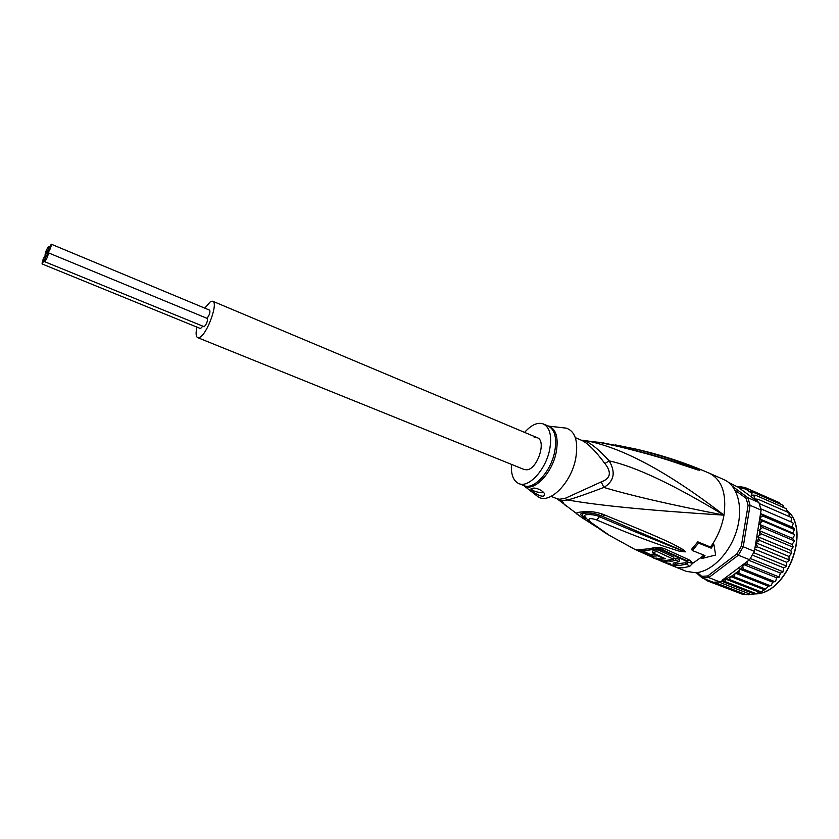 <?xml version="1.0" encoding="UTF-8"?>
<svg xmlns="http://www.w3.org/2000/svg" width="839" height="839" viewBox="0 0 839 839"><rect width="100%" height="100%" fill="white"/><g stroke="black" fill="none" stroke-linecap="round" stroke-linejoin="round"><path stroke-width="1.26" d="M47.949 252.938C50.162 249.55 51.273 246.635 51.284 244.201L48.159 249.812L47.949 252.938L45.18 258.391L44.96 261.548C47.173 258.16 48.284 255.245 48.284 252.791L47.949 252.938M51.284 244.201L209.74 310.21C210.358 312.402 209.446 315.107 207.002 318.327M48.159 249.812L48.368 246.718C46.176 250.085 45.075 252.979 45.065 255.392L48.159 249.812M48.284 252.791L207.233 318.421C207.799 320.97 206.803 323.739 204.255 326.738L44.624 261.684M202.66 326.34L200.49 328.563L42.086 263.949L45.18 258.391L45.39 255.245C43.198 258.622 42.097 261.516 42.086 263.949M196.924 327.105C195.634 333.125 195.875 336.638 197.668 337.635L199.63 337.372C207.17 334.3 218.622 302.48 212.676 301.222L537.359 437.759C546.619 440.59 537.694 468.718 527.133 469.788L524.249 469.546L527.133 469.788C537.694 468.718 546.619 440.59 537.359 437.759L534.191 437.528M212.676 301.222L210.516 301.579L204.758 308.123M775.729 501.093L744.728 487.386L745.315 489.053L748.755 489.242L748.661 491.79L752.342 491.864L751.545 495.178L755.499 495.23L754.355 496.615L754.104 498.943L758.162 499.299L756.788 500.946L737.942 487.081L745.252 488.98M742.022 594.085L748.944 594.799L755.478 593.813L761.938 591.411L765.598 589.125L734.198 576.781L730.664 576.54L719.872 581.92L713.255 582.235L702.138 577.935L701.666 576.299L697.408 572.523M734.964 490.07L746.144 498.366L747.927 497.737L750.076 505.309L748.094 505.288L741.319 546.168L736.894 553.866L707.697 575.984L708.735 577.599L702.138 577.935L696.202 572.659M707.697 575.984L701.666 576.299M741.319 546.168L743.218 546.776L738.372 555.198L736.894 553.866M750.076 505.309L743.218 546.776L754.397 551.359L761.109 510.07L750.076 505.309M746.144 498.366L748.094 505.288M722.222 580.169L749.573 559.728L738.372 555.198L708.735 577.599L719.872 581.92M732.468 486.295L747.927 497.737L758.917 502.519L756.788 500.946M737.942 487.081L728.713 482.509M749.573 559.728L754.397 551.359M761.109 510.07L758.917 502.519M746.815 561.784L747.518 564.29L743.323 564.416L742.788 566.849L743.344 569.115L739.348 568.905L738.876 573.31L735.142 573.079L734.198 576.781M743.323 564.416L776.61 577.756L779.106 577.305L780.364 573.047L782.871 572.156L783.72 567.856L786.206 566.535L786.615 562.298L789.038 560.567L789.006 556.467L791.68 553.153L790.831 550.468L793.233 546.818L792.068 544.427L794.04 541.627L794.155 540.505L792.687 538.449L794.428 535.355L794.093 534.38L762.976 521.113L760.994 522.34L759.673 524.448L762.578 527.469L758.98 530.51L761.529 533.971L757.69 536.635L759.84 540.484L755.813 542.728L757.554 546.892L755.016 547.552M762.976 521.113L761.025 519.928L760.994 522.34M794.093 534.38L792.708 532.996L794.25 530.175L793.862 529.325L762.808 516.006L760.931 517.065L759.756 518.932L761.025 519.928M760.501 513.804L794.061 528.381L792.068 527.112L793.233 523.526L792.782 522.645L760.858 508.864M705.305 579.298L702.736 578.165M706.627 580.578L705.169 579.109M707.864 580.148L706.616 580.578L738.53 592.743M711.839 581.679L710.79 582.046L708.347 580.336M746.406 594.725L714.23 582.297M751.094 594.568L718.855 582.077M755.908 593.572L724.581 581.385L721.446 581.196L754.271 593.949M721.446 581.196L720.837 581.5M760.774 591.747L729.406 579.497L726.029 579.246L759.211 592.187M726.029 579.246L724.581 581.385M741.938 594.064L710.79 582.046M713.999 582.287L745.022 594.264M729.406 579.497L730.391 576.844M737.103 486.421L744.749 487.396M742.557 487.281L740.061 486.316M789.205 516.562L788.964 512.734L758.162 499.299M778.949 576.907L747.518 564.29M748.808 560.305L780.364 573.047M782.745 571.632L750.36 558.512M752.405 555.114L783.72 567.856M786.08 565.895L753.726 552.681M754.743 549.209L786.615 562.298M788.901 559.823L757.554 546.892M755.813 542.728L789.006 556.467M791.146 553.509L759.84 540.484M757.69 536.635L790.831 550.468M792.782 547.08L761.529 533.971M792.068 544.427L758.98 530.51M793.767 540.662L762.578 527.469M759.673 524.448L792.687 538.449M759.756 518.932L792.708 532.996M760.543 513.562L792.068 527.112M790.894 521.837L791.659 518.177L791.167 517.411L759.337 503.589M730.664 576.54L763.93 589.586M765.598 589.125L768.43 586.22L770.286 585.737L738.876 573.31M735.142 573.079L768.43 586.22M770.286 585.737L771.282 585.307L772.635 582.151L774.764 581.637L743.344 569.115M739.348 568.905L772.635 582.151M774.764 581.637L775.687 581.186L776.61 577.756M780.532 504.218L779.316 502.666L748.755 489.242M786.867 511.811L786.216 508.665L755.499 495.23M784.004 507.7L782.986 505.298L752.342 491.864M559.089 499.929L561.983 500.799L559.309 499.247L564.983 498.429L601.196 481.911C610.624 478.534 611.862 472.399 604.888 463.506C595.208 450.564 587.415 442.824 581.49 440.276L575.323 437.633M601.196 481.911L603.891 487.438C630.047 495.367 670.078 504.606 723.973 515.146C673.707 484.648 635.448 466.557 609.198 460.894C615.899 472.336 614.127 481.187 603.891 487.438C586.943 493.888 574.893 498.062 567.751 499.981L564.983 498.429M511.433 464.366C510.867 474.549 513.332 480.957 518.838 483.589C528.591 488.329 545.686 469.913 549.608 449.83C552.072 436.175 550.006 427.554 543.41 423.978L548.349 426.097C554.904 429.61 557.033 438.084 554.736 451.497L554.642 451.927C550.762 471.979 533.646 490.333 523.84 485.571L523.421 485.403M524.606 432.4C531.381 424.775 537.642 421.965 543.41 423.978M543.787 492.65C537.621 492.608 533.394 491.381 531.108 488.98M558.847 427.271L548.895 426.149M532.408 488.319C536.645 486.882 546.965 492.703 544.144 495.692L543.032 496.206C538.292 496.478 528.56 489.011 531.37 488.676L532.408 488.319M665.421 558.784L659.36 559.309L655.92 557.998L659.915 558.994L663.974 558.585L657.933 555.817L651.127 556.288C651.976 557.715 655.972 559.277 663.114 560.955L673.434 559.194L656.79 551.475L652.564 552.786L665.421 558.784M670.749 561.553L669.249 560.903L665.18 561.301L666.69 561.952L662.149 561.511L665.537 562.938L670.088 563.378L670.267 563.976L667.036 563.556L670.371 564.909L675.049 565.119L673.098 563.158L679.108 561.627L675.699 560.179L670.749 561.553L671.032 559.991M563.514 427.817L566.377 428.163C575.407 431.466 578.501 441.66 575.669 458.734C571.086 483.264 549.335 504.753 538.082 496.803L535.806 495.031M673.434 559.194L673.801 557.169L657.168 549.43L652.931 550.793L652.564 552.786M651.127 556.288L651.494 554.306L655.532 554.222M657.168 549.43L656.79 551.475M673.465 559.026L676.066 558.155L675.699 560.179M662.265 560.871L662.149 561.511M675.164 564.511L675.573 562.696M676.066 558.155L679.475 559.613L679.108 561.627M567.091 506.683L564.49 504.669L561.983 500.799L567.751 499.981C598.616 505.529 650.697 510.584 723.973 515.146C660.996 466.62 617.976 446.904 585.979 440.653L581.983 440.192C588.496 441.157 597.567 448.057 609.198 460.894L604.888 463.506M699.527 470.28L695.3 468.697L699.527 470.28M651.473 454.801C689.501 465.792 689.836 467.071 695.3 468.697L699.81 470.385M699.841 470.438L666.208 459.237C658.185 456.657 635.7 450.029 618.07 446.243L617.819 446.191M645.422 550.699L654.787 549.146L660.094 549.377L685.18 560.641C686.638 561.364 686.659 562.078 685.253 562.78L686.711 563.997L688.284 562.308L686.575 560.609L681.541 558.533L685.515 560.179M642.475 550.804L651.368 554.988M581.228 517.139L577.41 514.359C574.652 513.038 577.253 512.136 585.202 511.643C590.981 511.287 596.886 512.157 602.926 514.276L604.888 515.083L602.412 516.373L600.462 515.513C589.597 511.266 576.886 512.828 584.867 517.401L585.979 518.282L584.752 517.432C580.074 515.261 579.466 513.751 582.927 512.902C589.314 512.493 595.176 513.363 600.493 515.524L684.991 551.747L682.726 550.541L683.785 549.954L685.012 551.789L665.663 544.196C654.955 539.634 642.464 535.23 599.35 516.656C595.271 514.454 585.119 513.814 584.584 515.607L585.129 516.96M685.337 551.747L680.66 550.269L679.821 551.359L663.964 546.315C652.941 542.13 640.178 538.449 596.697 519.981L600.462 515.513L602.926 514.276M655.322 548.528L660.828 549.031L686.575 560.609M651.242 555.628L640.765 550.699M585.349 517.348L581.333 517.202L557.065 498.754L559.309 499.247M698.069 470.071L686.575 466.243C677 463.411 666.271 458.241 618.5 446.495L615.836 445.761M616.497 446.044L598.333 442.184M618.5 446.495L603.356 442.908L581.49 440.276M611.872 444.334L612.973 445.11M615.302 444.89L636.791 449.274C690.487 463.841 687.477 465.876 694.807 468.005M597.452 527.542L582.644 518.114L586.021 518.345M596.581 526.923L582.612 518.093M596.697 519.981C590.572 517.894 588.076 518.187 589.198 520.851L587.342 519.75M589.198 520.851C597.169 527.406 603.902 532.251 609.397 535.376L588.055 520.358L584.982 516.656M685.274 551.863L679.821 551.359M604.888 515.083C651.295 534.013 662.705 539.162 672.301 543.724L683.785 549.954M710.539 547.07L697.838 541.826L698.562 543.095L711.178 548.171L710.539 547.07L713.192 543.158L713.842 544.27L711.178 548.171M698.562 543.095L692.332 550.52L691.619 549.262L697.838 541.826M692.332 550.52L704.959 555.544L701.813 558.522L701.173 557.4L703.711 555.04M634.798 549.335L636.78 549.839L649.963 548.737C655.07 547.007 659.957 547.018 664.635 548.748L689.7 560.106L692.71 563.294L689.668 566.43L682.715 567.835L676.192 567.279L669.574 564.595M713.842 544.27L715.657 555.019L701.813 558.522M713.192 543.158C718.624 534.453 722.211 525.109 723.973 515.146C726.752 493.762 721.939 479.814 709.532 473.311L724.026 479.667C737.743 485.477 743.658 507.815 736.632 530.657C729.72 553.52 711.241 571.999 695.353 572.722L686.239 571.349L664.079 562.329M755.855 498.911L756.841 500.715M746.783 562.025L745.137 564.123M756.243 544.847L755.194 547.437M758.362 538.586L757.544 541.239M759.872 532.23L759.316 534.904M760.763 525.927L760.47 528.57M760.648 513.898L760.931 517.065M762.714 515.01L762.808 516.006M793.862 529.325L793.767 528.339M734.45 574.275L730.968 576.519M738.603 570.971L736.139 573.016M742.788 566.849L740.9 568.821M753.086 494.989L754.355 496.615M749.646 491.664L751.471 493.259M745.41 489.053L748.357 490.721M755.299 593.844C786.951 593.876 811.292 529.514 786.972 510.406M654.787 549.146L649.963 548.737M689.668 566.43L686.711 563.997L680.23 565.35L675.017 565.14M675.238 564.112L685.253 562.78M547.94 425.918L548.507 426.044C556.068 428.844 558.648 437.518 556.257 452.053L556.163 452.483C552.093 473.678 533.499 492.441 523.914 485.718L538.082 496.803M659.454 558.784L659.36 559.309M652.941 554.254L652.585 556.226M685.18 560.641L686.459 560.557M660.094 549.377L664.635 548.748M641.667 550.762L638.626 551.097L634.714 549.293L609.397 535.376M689.7 560.106L686.512 560.578M701.173 557.4L692.71 563.294L688.284 562.308M636.78 549.839L646.974 550.51M638.489 551.024L663.041 561.952M676.192 567.279L673.895 565.339M49.386 246.855L48.704 246.572M46.418 255.392L45.726 255.108M524.249 469.546L197.668 337.635M794.208 529.703L794.072 528.444M754.785 593.897C786.73 594.841 811.795 529.587 786.972 510.385M518.838 483.589L523.84 485.571M548.349 426.097L566.377 428.163M544.48 494.119L544.144 495.692M551.097 496.384L557.065 498.754M607.803 443.873L636.791 449.274C662.411 455.252 686.659 463.264 709.532 473.311"/></g></svg>
